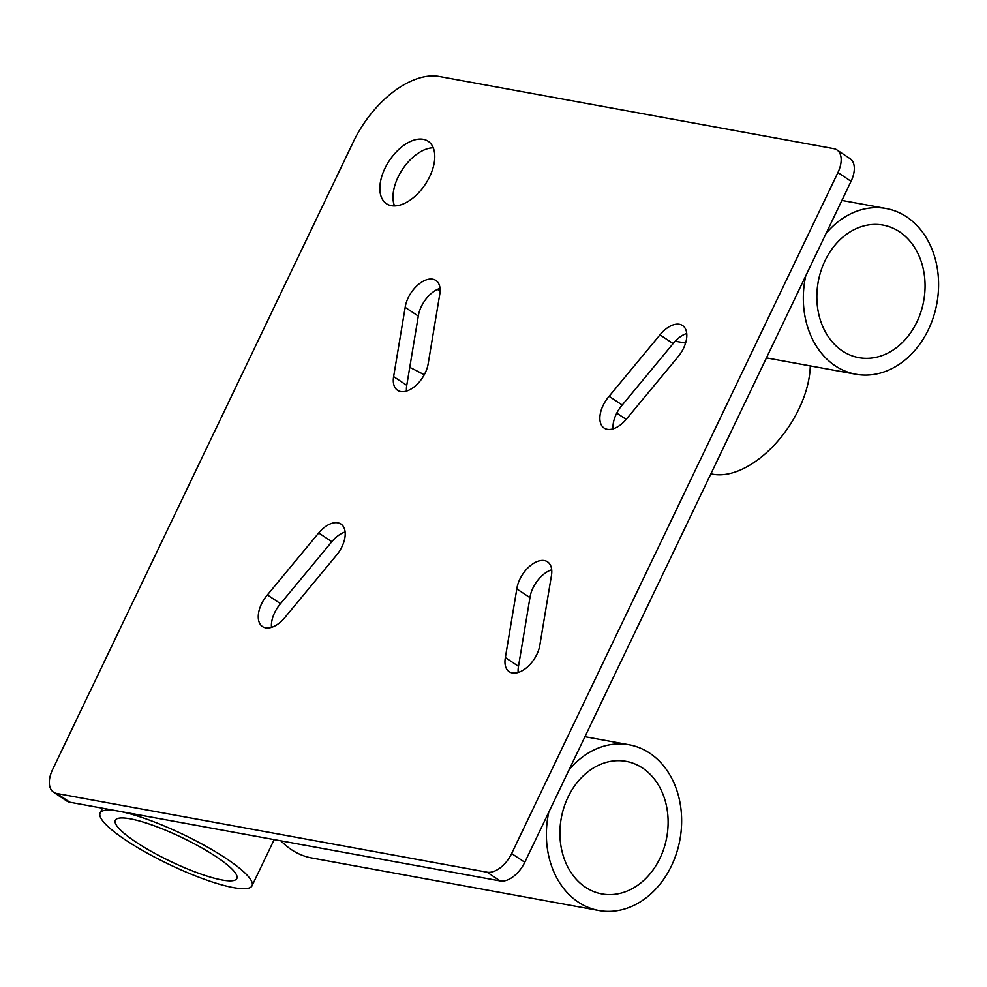 <?xml version="1.0" encoding="UTF-8"?>
<svg xmlns="http://www.w3.org/2000/svg" width="987" height="987" viewBox="0 0 987 987"><rect width="100%" height="100%" fill="white"/><g stroke="black" fill="none" stroke-linecap="round" stroke-linejoin="round"><path stroke-width="1.48" d="M810.29 365.906A84.228 48.289 123.7 0 1 776.226 442.916A84.228 48.289 123.7 0 1 713.021 474.253A84.228 48.289 123.7 0 1 710.911 473.785M135.922 842.047A67.387 13.226 25.6 0 1 115.319 820.283A67.387 13.226 25.6 0 1 181.805 837.469A67.387 13.226 25.6 0 1 236.855 878.504A67.387 13.226 25.6 0 1 224.802 880.429A67.387 13.226 25.6 0 1 135.922 842.047M842.404 350.953A67.387 53.606 100.4 0 0 858.838 357.652A67.387 53.606 100.4 0 0 918.835 317.629A67.387 53.606 100.4 0 0 883.081 225.085A67.387 53.606 100.4 0 0 820.937 270.969A67.387 53.606 100.4 0 0 842.404 350.953M53.594 792.24L66.721 800.975A24.07 13.793 -56.3 0 0 69.867 802.234L56.74 793.486A24.07 13.793 123.7 0 1 53.594 792.24A24.07 13.793 123.7 0 1 52.582 769.589L353.371 141.795A84.228 48.289 123.7 0 1 439.264 76.492L833.768 148.655A24.07 13.793 123.7 0 1 836.902 149.901A24.07 13.793 123.7 0 1 837.914 172.552L851.053 181.3A24.07 13.793 -56.3 0 0 850.041 158.636L836.902 149.901M56.74 793.486L487.097 872.2L500.236 880.947A24.07 13.793 -56.3 0 0 524.776 862.28L851.053 181.3M524.776 862.28L511.636 853.545A24.07 13.793 123.7 0 1 487.097 872.2M511.636 853.545L837.914 172.552M539.901 644.77A24.07 13.793 123.7 0 1 527.268 667.113A24.07 13.793 123.7 0 1 509.218 671.703A24.07 13.793 123.7 0 1 505.356 657.576L516.818 588.906A24.07 13.793 123.7 0 1 529.402 566.476A24.07 13.793 123.7 0 1 547.526 561.825A24.07 13.793 123.7 0 1 551.449 575.52L539.901 644.77M428.259 363.216A24.07 13.793 123.7 0 1 415.675 385.646A24.07 13.793 123.7 0 1 397.551 390.297A24.07 13.793 123.7 0 1 393.628 376.602L405.176 307.352A24.07 13.793 123.7 0 1 417.809 285.009A24.07 13.793 123.7 0 1 435.859 280.419A24.07 13.793 123.7 0 1 439.721 294.545L428.259 363.216M267.391 594.927L318.715 532.955A24.07 13.793 123.7 0 1 340.947 524.048A24.07 13.793 123.7 0 1 335.975 555.829L285.083 617.282A24.07 13.793 123.7 0 1 262.53 626.585A24.07 13.793 123.7 0 1 267.391 594.927L280.518 603.674A24.07 13.793 -56.3 0 0 271.487 627.362M659.995 334.84A24.07 13.793 123.7 0 1 682.548 325.537A24.07 13.793 123.7 0 1 677.687 357.195L626.363 419.167A24.07 13.793 123.7 0 1 604.13 428.074A24.07 13.793 123.7 0 1 609.102 396.293L659.995 334.84L673.122 343.575L622.229 405.028A24.07 13.793 -56.3 0 0 613.087 428.851M391.407 205.691A37.543 21.529 123.7 0 1 386.509 203.741A37.543 21.529 123.7 0 1 389.396 160.56A37.543 21.529 123.7 0 1 428.124 141.24A37.543 21.529 123.7 0 1 427.605 180.559A37.543 21.529 123.7 0 1 391.407 205.691M585.464 887.239A67.387 53.606 100.4 0 0 601.897 893.938A67.387 53.606 100.4 0 0 661.895 853.915A67.387 53.606 100.4 0 0 626.14 761.359A67.387 53.606 100.4 0 0 563.996 807.255A67.387 53.606 100.4 0 0 585.464 887.239M69.867 802.234L500.236 880.947M551.696 569.795A24.07 13.793 -56.3 0 0 529.945 597.641L518.496 666.311A24.07 13.793 -56.3 0 0 518.175 672.48M440.029 288.377A24.07 13.793 -56.3 0 0 418.303 316.087L406.755 385.337A24.07 13.793 -56.3 0 0 406.508 391.074M345.117 532.005A24.07 13.793 -56.3 0 0 331.842 541.69L280.518 603.674M686.718 333.495A24.07 13.793 -56.3 0 0 673.122 343.575M569.067 769.823A84.228 67.005 -79.6 0 1 629.175 744.79A84.228 67.005 -79.6 0 1 679.92 839.703A84.228 67.005 -79.6 0 1 598.862 910.507L311.954 858.024A84.228 67.005 -79.6 0 1 280.974 840.838M433.231 147.791A37.543 21.529 -56.3 0 0 402.523 169.308A37.543 21.529 -56.3 0 0 394.529 205.938M598.862 910.507A84.228 67.005 -79.6 0 1 548.797 812.141M826.008 233.549A84.228 67.005 -79.6 0 1 886.116 208.516A84.228 67.005 -79.6 0 1 936.873 303.428A84.228 67.005 -79.6 0 1 855.803 374.221A84.228 67.005 -79.6 0 1 805.737 275.854M516.818 588.906L529.945 597.641M505.356 657.576L518.496 666.311M405.176 307.352L418.303 316.087M609.102 396.293L622.229 405.028M440.103 291.177L437.426 289.388M409.753 367.361A84.228 16.532 25.6 0 1 424.262 374.776M118.637 811.154A84.228 16.532 25.6 0 1 206.221 846.39A84.228 16.532 25.6 0 1 252.043 885.783A84.228 16.532 25.6 0 1 168.937 864.304A84.228 16.532 25.6 0 1 100.131 813.004A84.228 16.532 25.6 0 1 118.637 811.154M393.628 376.602L406.755 385.337M318.715 532.955L331.842 541.69M616.764 413.121L626.19 419.389M252.043 885.783L274.176 839.604M100.131 813.004L102.426 808.18M629.175 744.79L584.946 736.709M886.116 208.516L841.886 200.423M855.803 374.221L766.443 357.886M685.558 343.081L675.207 341.194"/></g></svg>
